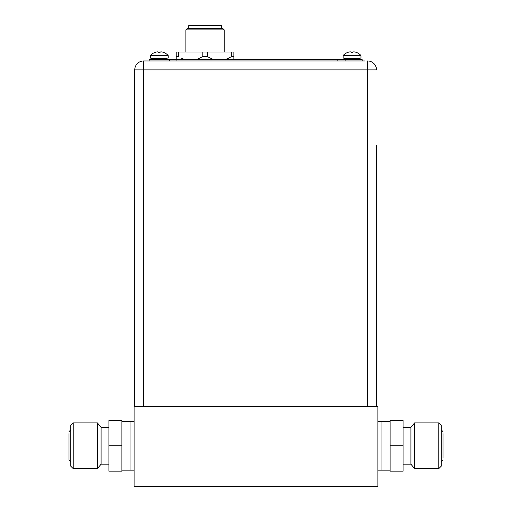 <?xml version="1.0" encoding="UTF-8"?>
<svg xmlns="http://www.w3.org/2000/svg" width="512" height="512" viewBox="0 0 512 512"><rect width="100%" height="100%" fill="white"/><g stroke="black" fill="none" stroke-linecap="round" stroke-linejoin="round"><path stroke-width="0.77" d="M134.093 486.4L377.907 486.4L377.907 406.349L134.093 406.349L134.093 486.4M377.907 470.144L381.971 470.144L381.971 421.382L381.971 470.144L390.093 470.144M377.907 421.382L390.093 421.382M134.093 421.382L130.029 421.382L130.029 470.144L130.029 421.382L121.907 421.382M134.093 470.144L121.907 470.144M73.222 468.621L73.222 422.906L70.707 425.427L70.707 466.106L73.222 468.621L97.402 468.621L97.402 422.906L73.222 422.906M97.402 468.621L101.088 464.179L101.088 427.354L97.402 422.906M108.902 445.766L108.902 420.371L121.907 420.371L121.907 445.766L108.902 445.766L108.902 471.162L121.907 471.162L121.907 445.766M438.778 457.197L438.778 468.621L441.293 466.106L441.293 425.427L438.778 422.906L438.778 457.197M414.598 468.621L410.912 464.179L410.912 427.354L414.598 422.906L414.598 468.621L438.778 468.621M403.098 445.766L403.098 471.162L390.093 471.162L390.093 445.766L403.098 445.766L403.098 420.371L390.093 420.371L390.093 445.766M345.133 59.731L362.221 59.731L362.221 60.954L345.133 60.954L345.133 59.328L176.902 59.328L176.902 60.954L143.686 60.954L364.986 60.954M376.525 145.472L376.525 406.349L376.525 145.472M143.686 406.349L143.686 69.894L134.746 69.894A8.941 8.941 0 0 1 143.686 60.954A8.941 8.941 0 0 0 134.746 69.894L134.746 406.349M367.584 60.954A8.941 8.941 0 0 1 376.525 69.894A8.941 8.941 0 0 0 367.584 60.954L367.584 406.349M224.224 52.013L224.224 29.907L185.862 29.907L185.862 52.013M185.862 29.907L187.488 28.282L222.598 28.282L224.224 29.907M221.299 28.282L221.299 25.6L188.787 25.6L188.787 28.282M164.237 52.691L164.243 52.666A12.096 12.096 0 0 1 167.955 55.264A0.813 0.813 0 0 1 168.186 55.834L168.186 58.106L150.387 58.106L150.387 55.834A0.813 0.813 0 0 1 150.618 55.264A12.096 12.096 0 0 1 154.33 52.666L154.342 52.691M164.186 52.666A12.07 12.07 0 0 0 162.701 52.122A11.859 10.272 90 0 0 161.03 51.859A11.859 5.933 90 0 0 160.064 52.122L160.058 52.691L158.522 52.691L158.515 52.122A11.859 5.933 -90 0 0 157.549 51.859A11.859 10.272 -90 0 0 155.878 52.122A12.07 12.07 0 0 0 154.394 52.666M151.04 59.731A0.653 0.653 0 0 0 151.693 59.085L151.693 58.758A0.653 0.653 0 0 1 152.339 58.106M167.539 59.731A0.653 0.653 0 0 1 166.886 59.085L166.886 58.758A0.653 0.653 0 0 0 166.24 58.106M169.446 60.954L169.446 59.731L149.133 59.731L149.133 60.954M357.005 52.691L357.018 52.666A12.096 12.096 0 0 1 360.73 55.264A0.813 0.813 0 0 1 360.96 55.834L360.96 58.106L343.162 58.106L343.162 55.834A0.813 0.813 0 0 1 343.392 55.264A12.096 12.096 0 0 1 347.104 52.666L347.117 52.691M356.96 52.666A12.07 12.07 0 0 0 355.475 52.122A11.859 10.272 90 0 0 353.798 51.859A11.859 5.933 90 0 0 352.832 52.122L352.832 52.691L351.29 52.691L351.29 52.122A11.859 5.933 -90 0 0 350.323 51.859A11.859 10.272 -90 0 0 348.646 52.122A12.07 12.07 0 0 0 347.162 52.666M344.416 59.328A0.653 0.653 0 0 0 344.461 59.085L344.461 58.758A0.653 0.653 0 0 1 345.114 58.106M360.307 59.731A0.653 0.653 0 0 1 359.661 59.085L359.661 58.758A0.653 0.653 0 0 0 359.008 58.106M176.192 56.595L176.192 52.013L178.426 52.013L178.426 56.595L176.192 56.595L176.192 59.328M233.894 59.328L233.894 52.013L178.426 52.013M212.979 59.328L207.277 56.595L202.81 56.595L197.107 59.328M184.128 59.328L181.005 58.01M227.392 58.778L228.947 58.08M233.894 56.595L231.661 56.595L225.958 59.328M207.277 52.013L207.277 56.595M202.81 52.013L202.81 56.595M231.661 52.013L231.661 56.595M345.133 59.328L345.133 60.954L337.818 60.954L337.818 59.328M169.587 60.954L169.587 59.328L176.902 59.328M376.525 69.894L143.686 69.894L143.686 60.954M168.186 55.834L150.387 55.834M167.955 55.264L150.618 55.264M166.886 58.758L151.693 58.758M166.886 59.085L151.693 59.085M360.96 55.834L343.162 55.834M360.73 55.264L343.392 55.264M359.661 58.758L344.461 58.758M359.661 59.085L344.461 59.085M101.088 464.179L108.902 464.179M101.088 427.354L108.902 427.354M68.96 433.568L68.96 459.846L68.96 433.568M70.707 461.6L68.96 459.846M70.707 429.933L68.96 431.68M414.598 422.906L438.778 422.906M410.912 464.179L403.098 464.179M410.912 427.354L403.098 427.354M443.04 433.568L443.04 457.965M441.293 429.933L443.04 431.68M441.293 461.6L443.04 459.846"/></g></svg>
